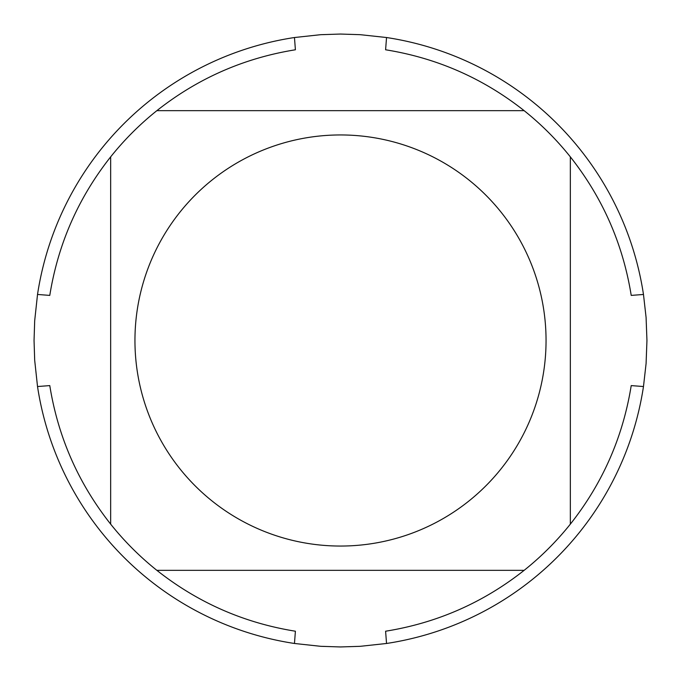 <?xml version="1.0" encoding="UTF-8"?>
<svg xmlns="http://www.w3.org/2000/svg" width="681" height="681" viewBox="0 0 681 681"><rect width="100%" height="100%" fill="white"/><g stroke="black" fill="none" stroke-linecap="round" stroke-linejoin="round"><path stroke-width="1.02" d="M646.95 340.5L646.082 363.586L643.477 386.536A306.45 306.45 0 0 1 386.536 643.477L360.292 646.312L340.5 646.95L320.708 646.312L294.464 643.477A306.45 306.45 0 0 1 37.523 386.536L34.688 360.292L34.05 340.5L34.688 320.708L37.523 294.464A306.45 306.45 0 0 1 294.464 37.523L320.708 34.688L340.5 34.05L360.292 34.688L386.536 37.523A306.45 306.45 0 0 1 643.477 294.464L646.082 317.414L646.95 340.5M179.912 468.809A205.551 205.551 0 0 0 546.051 340.5A205.551 205.551 0 0 0 272.519 146.517A205.551 205.551 0 0 0 179.912 468.809M294.464 643.477L295.401 631.219C243.943 622.936 197.762 602.651 156.86 570.337A294.192 294.192 0 0 1 110.662 524.14A294.192 294.192 0 0 0 156.86 570.337L524.14 570.337A294.192 294.192 0 0 0 570.337 524.14L570.337 156.86A294.192 294.192 0 0 0 524.14 110.662L156.86 110.662A294.192 294.192 0 0 0 110.662 156.86L110.662 524.14C78.349 483.238 58.064 437.057 49.781 385.599L37.523 386.536M386.536 643.477L385.599 631.219C437.057 622.936 483.238 602.651 524.14 570.337A294.192 294.192 0 0 0 570.337 524.14C602.651 483.238 622.936 437.057 631.219 385.599L643.477 386.536M643.477 294.464L631.219 295.401C622.936 243.943 602.651 197.762 570.337 156.86A294.192 294.192 0 0 0 524.14 110.662C483.238 78.349 437.057 58.064 385.599 49.781L386.536 37.523M294.464 37.523L295.401 49.781C243.943 58.064 197.762 78.349 156.86 110.662A294.192 294.192 0 0 0 110.662 156.86C78.349 197.762 58.064 243.943 49.781 295.401L37.523 294.464"/></g></svg>
